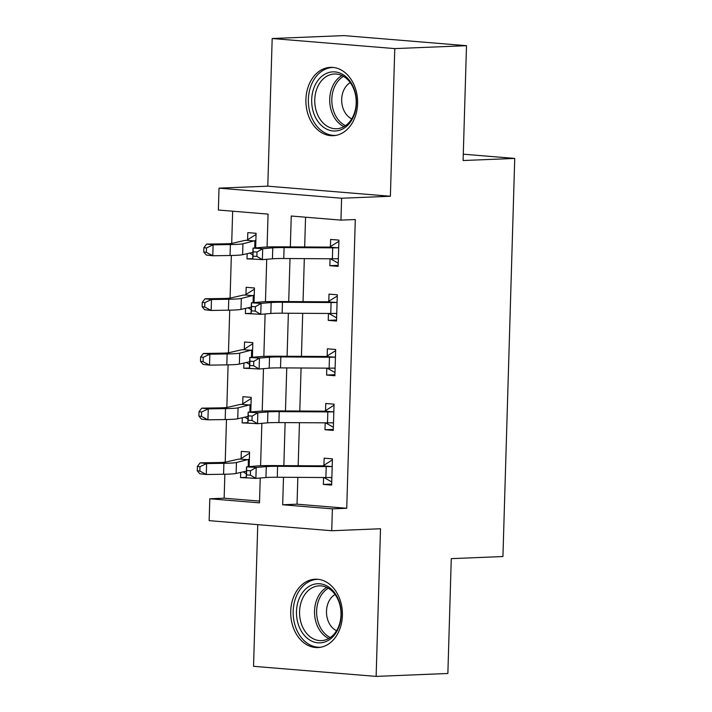 <?xml version="1.0" encoding="UTF-8"?>
<svg xmlns="http://www.w3.org/2000/svg" width="712" height="712" viewBox="0 0 712 712"><rect width="100%" height="100%" fill="white"/><g stroke="black" fill="none" stroke-linecap="round" stroke-linejoin="round"><path stroke-width="1.07" d="M305.911 99.404A34.203 25.846 -92.3 0 0 333.145 135.707A34.203 25.846 -92.3 0 0 357.593 103.658A34.203 25.846 -92.3 0 0 330.359 67.355A34.203 25.846 -92.3 0 0 305.911 99.404M290.719 611.261A34.203 25.846 -92.3 0 0 317.952 647.564A34.203 25.846 -92.3 0 0 342.401 615.515A34.203 25.846 -92.3 0 0 315.167 579.212A34.203 25.846 -92.3 0 0 290.719 611.261M267.089 247.02L268.068 214.116L218.37 210.031L219.011 188.155L341.6 198.239L340.95 220.115L291.252 216.03L290.336 246.895M267.792 186.17L390.381 196.254L394.768 48.603L466.502 45.684L343.914 35.6L272.18 38.519L267.792 186.17L219.011 188.155M257.753 524.646L253.543 666.316L376.132 676.4L380.511 528.749L331.739 530.734L209.15 520.65L209.8 498.774L259.497 502.859L260.227 478.019M224.859 474.219L224.147 498.186L209.8 498.774M232.664 211.206L231.703 243.415M231.347 255.475L230.083 298.097M229.727 310.165L228.463 352.787M228.098 364.847L226.834 407.469M226.478 419.537L225.215 462.159M394.768 48.603L272.18 38.519M466.502 45.684L463.094 160.529L514.74 158.42L502.93 556.535L451.274 558.644L447.866 673.481L376.132 676.4M224.147 498.186L259.551 501.106M240.683 472.412L240.531 477.61L248.826 477.948M248.666 459.747L240.282 459.053A15.344 0.935 1.7 0 0 237.746 459.311L225.775 462.052A21.921 1.335 -178.3 0 1 217.409 462.577L200.134 462.836L206.614 463.565L223.888 463.307A32.886 2.002 1.7 0 0 236.446 462.524L249.378 459.178L249.155 466.627L249.592 452.04L241.306 451.363L241.101 458.492L249.556 453.206M242.311 417.73L242.151 422.919L250.446 423.266M250.295 405.057L241.902 404.372A15.344 0.935 1.7 0 0 239.365 404.63L227.404 407.371A21.921 1.335 -178.3 0 1 219.029 407.887L201.754 408.154L208.242 408.884L225.517 408.617A32.886 2.002 1.7 0 0 238.066 407.834L251.007 404.496L250.784 411.945L251.211 397.358L242.934 396.673L242.721 403.811L251.185 398.524M243.931 363.04L243.78 368.238L252.066 368.576M251.915 350.375L243.522 349.681A15.344 0.935 1.7 0 0 240.994 349.939L229.024 352.68A21.921 1.335 -178.3 0 1 220.658 353.205L203.383 353.464L209.862 354.193L227.137 353.935A32.886 2.002 1.7 0 0 239.686 353.152L252.627 349.806L252.404 357.255L252.84 342.668L244.554 341.991L244.341 349.129L252.529 343.852M245.551 308.358L245.4 313.556L253.695 313.894M253.534 295.685L245.15 294.999A15.344 0.935 1.7 0 0 242.614 295.257L230.643 297.999A21.921 1.335 -178.3 0 1 222.278 298.515L205.003 298.782L211.482 299.512L228.757 299.245A32.886 2.002 1.7 0 0 241.315 298.462L254.246 295.124L254.033 302.573L254.46 287.986L246.183 287.301L245.969 294.439L254.424 289.152M247.18 253.668L247.02 258.865L255.314 259.204M255.163 241.003L246.77 240.309A15.344 0.935 1.7 0 0 244.243 240.567L232.272 243.308A21.921 1.335 -178.3 0 1 223.897 243.833L206.631 244.091L213.111 244.821L230.385 244.563A32.886 2.002 1.7 0 0 242.934 243.78L255.875 240.433L255.653 247.883L256.089 233.296L247.803 232.619L247.589 239.757L256.053 234.462M297.83 477.369L297.038 504.185L346.735 508.279L355.297 219.536L340.95 220.115M305.555 217.205L304.665 246.975M304.318 258.625L303.045 301.657M302.698 313.316L301.425 356.347M301.078 367.997L299.797 411.029M299.449 422.688L298.177 465.719M323.568 477.521L323.364 484.427L331.641 485.103L332.424 458.857L324.138 458.172L323.924 465.31L332.112 460.032M325.188 422.83L324.983 429.737L333.269 430.422L334.044 404.167L325.758 403.49L325.553 410.628L333.732 405.351M326.808 368.149L326.603 375.055L334.889 375.731L335.663 349.485L327.387 348.8L327.173 355.938L335.628 350.687M328.437 313.458L328.232 320.364L336.509 321.05L337.292 294.795L329.006 294.118L328.793 301.256L337.257 295.996M330.057 258.776L329.852 265.683L338.138 266.359L338.912 240.113L330.635 239.428L330.421 246.566L338.876 241.315M514.74 158.42L463.281 154.192M390.381 196.254L341.6 198.239M346.735 508.279L332.379 508.858L331.739 530.734M260.592 465.764L261.856 423.337M262.221 411.073L263.476 368.647M263.841 356.392L265.104 313.965M265.46 301.701L266.724 259.275M283.501 477.289L282.682 504.772L332.379 508.858M289.998 258.545L288.716 301.577M288.369 313.236L287.096 356.267M286.749 367.917L285.468 410.949M285.12 422.608L283.848 465.639M297.038 504.185L282.682 504.772M331.676 484.089L323.364 484.427M246.218 477.378L240.531 477.61M252.715 258.634L247.02 258.865M251.087 313.325L245.4 313.556M249.467 368.006L243.78 368.238M247.838 422.688L242.151 422.919M333.296 429.398L324.983 429.737M334.916 374.717L326.603 375.055M336.545 320.026L328.232 320.364M338.164 265.345L329.852 265.683M323.969 477.521L331.739 481.935M325.882 477.529L326.212 466.591A15.344 0.935 -178.3 0 0 331.311 466.547L332.21 465.995L331.854 477.966L330.982 477.476A15.344 0.935 -178.3 0 1 325.882 477.529L277.28 477.254A21.921 1.335 1.7 0 0 265.95 477.538L255.875 478.384L246.21 477.788L246.53 466.849L256.605 465.995A32.886 2.002 -178.3 0 1 273.595 465.577L322.919 465.853L323.924 465.31M326.212 466.591L277.6 466.316A21.921 1.335 1.7 0 0 266.279 466.6L256.204 467.446L255.875 478.384L250.393 475.153L250.526 470.774L246.655 470.534L246.521 474.913L250.393 475.153M331.311 466.547L322.919 465.853M246.655 470.534L246.53 466.849L256.204 467.446L250.526 470.774M246.521 474.913L246.21 477.788M246.325 473.747L243.112 471.86M199.983 466.698L197.384 466.404L197.26 470.783L199.85 471.077L199.983 466.698L206.614 463.565L206.293 474.503L223.568 474.245A32.886 2.002 1.7 0 0 236.117 473.462L246.405 471.104M240.282 459.053L241.101 458.492M199.85 471.077L206.293 474.503L199.814 473.774L197.26 470.783M197.384 466.404L200.134 462.836M325.589 422.83L333.358 427.245M327.511 422.848L327.832 411.91A15.344 0.935 -178.3 0 0 332.931 411.856L333.83 411.305L333.474 423.284L332.611 422.795A15.344 0.935 -178.3 0 1 327.511 422.848L278.899 422.572A21.921 1.335 1.7 0 0 267.578 422.848L257.504 423.702L247.829 423.106L248.159 412.168L258.233 411.313A32.886 2.002 -178.3 0 1 275.215 410.895L324.547 411.171L325.553 410.628M327.832 411.91L279.22 411.634A21.921 1.335 1.7 0 0 267.899 411.91L257.824 412.764L257.504 423.702L252.012 420.472L252.146 416.093L248.274 415.853L248.15 420.231L252.012 420.472M332.931 411.856L324.547 411.171M248.274 415.853L248.159 412.168L257.824 412.764L252.146 416.093M248.15 420.231L247.829 423.106M327.217 368.149L334.987 372.563M329.131 368.157L329.46 357.219A15.344 0.935 -178.3 0 0 334.56 357.175L335.459 356.623L335.103 368.594L334.231 368.113A15.344 0.935 -178.3 0 1 329.131 368.157L280.519 367.882A21.921 1.335 1.7 0 0 269.198 368.166L259.123 369.012L249.449 368.416L249.778 357.477L259.853 356.623A32.886 2.002 -178.3 0 1 276.834 356.205L326.167 356.481L327.173 355.938M329.46 357.219L280.848 356.943A21.921 1.335 1.7 0 0 269.528 357.228L259.444 358.083L259.123 369.012L253.641 365.781L253.766 361.402L249.903 361.171L249.77 365.541L253.641 365.781M334.56 357.175L326.167 356.481M249.903 361.171L249.778 357.477L259.444 358.083L253.766 361.402M249.77 365.541L249.449 368.416M328.837 313.458L336.607 317.872M330.751 313.476L331.08 302.538A15.344 0.935 -178.3 0 0 336.18 302.484L337.079 301.933L336.723 313.912L335.85 313.422A15.344 0.935 -178.3 0 1 330.751 313.476L282.148 313.2A21.921 1.335 1.7 0 0 270.827 313.476L260.743 314.33L251.078 313.734L251.398 302.796L261.482 301.941A32.886 2.002 -178.3 0 1 278.463 301.523L327.787 301.799L328.793 301.256M331.08 302.538L282.468 302.262A21.921 1.335 1.7 0 0 271.147 302.538L261.073 303.392L260.743 314.33L255.261 311.1L255.394 306.721L251.523 306.48L251.398 310.859L255.261 311.1M336.18 302.484L327.787 301.799M251.523 306.48L251.398 302.796L261.073 303.392L255.394 306.721M251.398 310.859L251.078 313.734M247.954 419.057L244.732 417.17M201.603 412.017L199.013 411.723L198.879 416.093L201.478 416.387L201.603 412.017L208.242 408.884L207.913 419.822L225.188 419.555A32.886 2.002 1.7 0 0 237.746 418.772L248.025 416.422M241.902 404.372L242.721 403.811M201.478 416.387L207.913 419.822L201.434 419.092L198.879 416.093M199.013 411.723L201.754 408.154M249.574 364.375L246.352 362.488M203.223 357.326L200.633 357.032L200.508 361.411L203.098 361.705L203.223 357.326L209.862 354.193L209.542 365.131L226.816 364.873A32.886 2.002 1.7 0 0 239.365 364.09L249.654 361.732M243.522 349.681L244.341 349.129M203.098 361.705L209.542 365.131L203.054 364.402L200.508 361.411M200.633 357.032L203.383 353.464M251.194 309.684L247.981 307.798M204.851 302.644L202.261 302.351L202.128 306.721L204.718 307.014L204.851 302.644L211.482 299.512L211.161 310.45L228.436 310.183A32.886 2.002 1.7 0 0 240.985 309.4L251.274 307.05M245.15 294.999L245.969 294.439M204.718 307.014L211.161 310.45L204.682 309.72L202.128 306.721M202.261 302.351L205.003 298.782M330.457 258.776L338.227 263.191M332.379 258.785L332.7 247.847A15.344 0.935 -178.3 0 0 337.8 247.803L338.698 247.251L338.342 259.221L337.479 258.741A15.344 0.935 -178.3 0 1 332.379 258.785L283.768 258.509A21.921 1.335 1.7 0 0 272.447 258.794L262.372 259.64L252.698 259.043L253.027 248.105L263.102 247.251A32.886 2.002 -178.3 0 1 280.083 246.833L329.416 247.108L330.421 246.566M332.7 247.847L284.097 247.571A21.921 1.335 1.7 0 0 272.767 247.856L262.692 248.71L262.372 259.64L256.89 256.409L257.014 252.03L253.143 251.799L253.018 256.169L256.89 256.409M337.8 247.803L329.416 247.108M253.143 251.799L253.027 248.105L262.692 248.71L257.014 252.03M253.018 256.169L252.698 259.043M252.822 255.003L249.6 253.116M206.471 247.954L203.881 247.66L203.748 252.039L206.346 252.333L206.471 247.954L213.111 244.821L212.781 255.759L230.056 255.501A32.886 2.002 1.7 0 0 242.614 254.718L252.893 252.36M246.77 240.309L247.589 239.757M206.346 252.333L212.781 255.759L206.302 255.03L203.748 252.039M203.881 247.66L206.631 244.091M330.795 588.646A29.601 22.366 87.7 0 1 337.782 629.657A29.601 22.366 87.7 0 1 306.917 637.952A29.601 22.366 87.7 0 1 299.921 596.941A29.601 22.366 87.7 0 1 330.795 588.646M309.231 636.065A27.403 20.71 -92.3 0 0 321.406 640.622A27.403 20.71 -92.3 0 0 340.345 620.748A27.403 20.71 -92.3 0 0 331.347 590.408A27.403 20.71 -92.3 0 0 319.172 585.851A27.403 20.71 -92.3 0 0 300.233 605.734A27.403 20.71 -92.3 0 0 309.231 636.065M336.545 630.725A19.509 14.747 87.7 0 1 333.367 628.643A19.509 14.747 87.7 0 1 326.514 610.656A19.509 14.747 87.7 0 1 335.067 594.484M318.184 579.328A33.98 25.677 -92.3 0 0 317.472 579.346A33.98 25.677 -92.3 0 0 293.985 603.99A33.98 25.677 -92.3 0 0 305.145 641.601A33.98 25.677 -92.3 0 0 320.24 647.253A33.98 25.677 -92.3 0 0 320.943 647.208M311.687 99.6A29.601 22.366 87.7 0 1 334.925 71.903A29.601 22.366 87.7 0 1 356.409 103.276A29.601 22.366 87.7 0 1 333.172 130.964A29.601 22.366 87.7 0 1 311.687 99.6M356.187 103.08A27.403 20.71 -92.3 0 0 334.364 73.995A27.403 20.71 -92.3 0 0 314.775 99.671A27.403 20.71 -92.3 0 0 336.598 128.756A27.403 20.71 -92.3 0 0 356.187 103.08M351.728 118.868A19.509 14.747 87.7 0 1 341.689 99.315A19.509 14.747 87.7 0 1 350.26 82.628M333.376 67.462A33.98 25.677 -92.3 0 0 332.664 67.48A33.98 25.677 -92.3 0 0 308.367 99.324A33.98 25.677 -92.3 0 0 335.432 135.387A33.98 25.677 -92.3 0 0 336.135 135.351M277.28 477.254L277.6 466.316M265.95 477.538L266.279 466.6M223.888 463.307L223.568 474.245M236.446 462.524L236.117 473.462M248.408 459.783L248.203 466.707M278.899 422.572L279.22 411.634M267.578 422.848L267.899 411.91M280.519 367.882L280.848 356.943M269.198 368.166L269.528 357.228M282.148 313.2L282.468 302.262M270.827 313.476L271.147 302.538M225.517 408.617L225.188 419.555M238.066 407.834L237.746 418.772M250.037 405.101L249.832 412.026M227.137 353.935L226.816 364.873M239.686 353.152L239.365 364.09M251.656 350.411L251.452 357.335M228.757 299.245L228.436 310.183M241.315 298.462L240.985 309.4M253.285 295.729L253.072 302.653M283.768 258.509L284.097 247.571M272.447 258.794L272.767 247.856M230.385 244.563L230.056 255.501M242.934 243.78L242.614 254.718M254.905 241.039L254.7 247.963M328.802 638.468A27.403 20.71 87.7 0 1 324.183 635.46A27.403 20.71 87.7 0 1 314.57 610.095A27.403 20.71 87.7 0 1 326.728 587.4M328.312 588.228A26.504 20.034 -92.3 0 0 316.662 610.193A26.504 20.034 -92.3 0 0 325.962 634.65A26.504 20.034 -92.3 0 0 330.323 637.507M343.994 126.611A27.403 20.71 87.7 0 1 329.727 99.066A27.403 20.71 87.7 0 1 341.92 75.543M343.504 76.371A26.504 20.034 -92.3 0 0 331.828 99.066A26.504 20.034 -92.3 0 0 345.516 125.65M317.472 579.346L318.095 579.319M320.24 647.253L320.863 647.226M335.432 135.387L336.055 135.369M332.664 67.48L333.287 67.453"/></g></svg>
